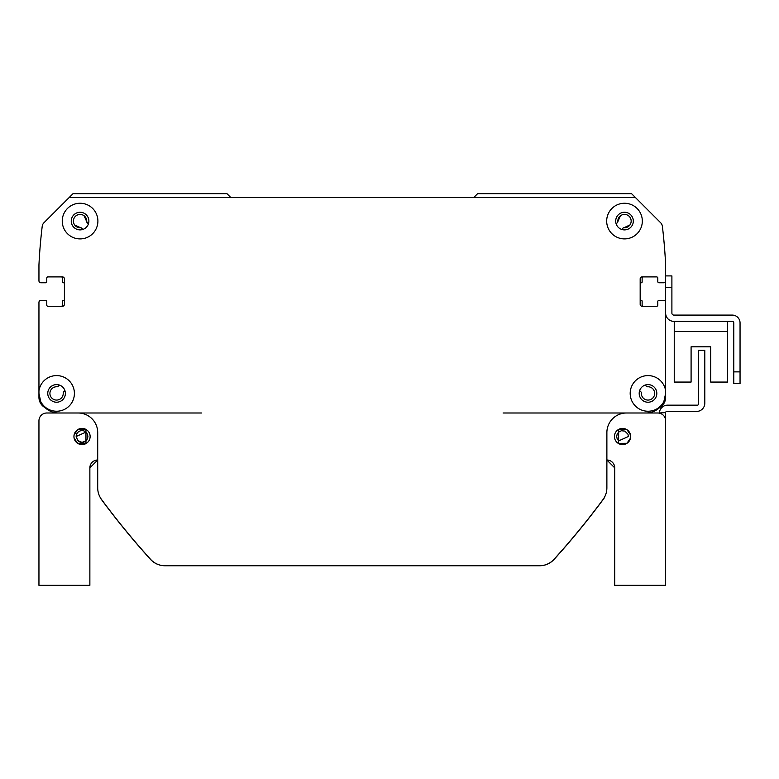 <?xml version="1.0" encoding="UTF-8"?>
<svg xmlns="http://www.w3.org/2000/svg" width="779" height="779" viewBox="0 0 779 779"><rect width="100%" height="100%" fill="white"/><g stroke="black" fill="none" stroke-linecap="round" stroke-linejoin="round"><path stroke-width="1.17" d="M79.4 227.702L80.588 227.721L74.687 224.995L80.597 227.721A6.66 6.66 0 0 1 73.421 221.255A6.66 6.66 0 0 1 80.247 214.42A6.66 6.66 0 0 1 86.712 221.596L88.426 223.894L87.053 222.521A1.178 1.178 0 0 1 86.712 221.596L87.053 222.521M82.759 229.474A1.178 1.178 0 0 0 82.477 229.016L81.513 228.062A1.178 1.178 0 0 0 80.597 227.721L74.687 224.995L77.949 227.39M620.435 215.812L617.864 221.596C622.236 212.394 622.236 212.394 617.864 221.596L618.838 217.594L617.864 221.596C622.236 212.394 622.236 212.394 617.864 221.596C622.236 212.394 622.236 212.394 617.864 221.596A6.66 6.66 0 0 1 624.33 214.42A6.66 6.66 0 0 1 631.165 221.255A6.66 6.66 0 0 1 623.989 227.721L629.89 224.995L626.628 227.39L629.89 224.995L623.989 227.721L629.89 224.995L626.628 227.39L629.89 224.995L626.628 227.39L629.89 224.995L626.628 227.39L629.89 224.995L626.628 227.39L629.89 224.995L623.989 227.721A1.178 1.178 0 0 0 623.064 228.062L622.109 229.016A1.178 1.178 0 0 0 621.827 229.474M617.523 222.521L616.15 223.894L617.523 222.521A1.178 1.178 0 0 0 617.864 221.596L618.078 219.366M84.035 215.725L86.712 221.596L85.885 217.828M84.103 215.773L84.911 216.504L84.103 215.773M83.645 215.462L84.911 216.504M74.687 224.995L80.597 227.721L74.687 224.995M625.177 227.702L623.989 227.721L625.177 227.702M617.864 221.596C622.236 212.394 622.236 212.394 617.864 221.596L618.273 218.753L620.396 215.841M645.197 385.069L646.57 386.442A1.178 1.178 0 0 0 647.485 386.783A6.66 6.66 0 0 1 654.662 393.249A6.66 6.66 0 0 1 647.836 400.075A6.66 6.66 0 0 1 641.37 392.898A1.178 1.178 0 0 0 641.029 391.973L639.656 390.6M659.492 407.66A11.753 11.753 0 0 0 665.636 397.329L665.636 322.915M665.636 268.862L665.636 280.81A1.957 1.957 0 0 1 663.669 282.767L658.976 282.767A1.178 1.178 0 0 1 657.797 281.589L657.797 278.064A1.178 1.178 0 0 0 656.619 276.896L642.13 276.896A1.957 1.957 0 0 0 640.172 278.853L640.172 304.307A1.957 1.957 0 0 0 642.13 306.274L656.619 306.274A1.178 1.178 0 0 0 657.797 305.095L657.797 301.57A1.178 1.178 0 0 1 658.976 300.392L663.669 300.392A1.957 1.957 0 0 1 665.636 302.349L665.636 393.414L663.864 401.555A17.82 17.82 0 0 1 635.343 405.956A17.82 17.82 0 0 1 640.026 377.484A17.82 17.82 0 0 1 665.636 390.785M643.308 306.274A1.178 1.178 0 0 1 642.13 305.095L642.13 301.181A0.779 0.779 0 0 0 641.351 300.392L640.951 300.392A0.779 0.779 0 0 1 640.172 299.613M640.172 283.556A0.779 0.779 0 0 1 640.951 282.767L641.351 282.767A0.779 0.779 0 0 0 642.13 281.988L642.13 278.064A1.178 1.178 0 0 1 643.308 276.896M665.636 280.81L665.636 264.87A548.348 548.348 0 0 0 662.384 226.368A6.193 6.193 0 0 0 660.611 222.716L631.555 193.659L477.624 193.659L473.71 197.584M230.866 197.584L226.952 193.659L73.022 193.659L43.965 222.716A6.193 6.193 0 0 0 42.202 226.368A548.348 548.348 0 0 0 38.95 264.87L38.95 268.862M38.95 322.915L38.95 302.349A1.957 1.957 0 0 1 40.907 300.392L45.61 300.392A1.178 1.178 0 0 1 46.779 301.57L46.779 305.095A1.178 1.178 0 0 0 47.957 306.274L62.447 306.274A1.957 1.957 0 0 0 64.414 304.307L64.414 278.853A1.957 1.957 0 0 0 62.447 276.896L47.957 276.896A1.178 1.178 0 0 0 46.779 278.064L46.779 281.589A1.178 1.178 0 0 1 45.61 282.767L40.907 282.767A1.957 1.957 0 0 1 38.95 280.81L38.95 264.87A548.348 548.348 0 0 1 42.202 226.358A6.193 6.193 0 0 1 43.965 222.716L69.107 197.584L635.469 197.584L660.611 222.716A6.193 6.193 0 0 1 662.384 226.358A548.348 548.348 0 0 1 665.636 264.87M61.278 276.896A1.178 1.178 0 0 1 62.447 278.064L62.447 281.988A0.779 0.779 0 0 0 63.235 282.767L63.625 282.767A0.779 0.779 0 0 1 64.414 283.556M64.414 299.613A0.779 0.779 0 0 1 63.625 300.392L63.235 300.392A0.779 0.779 0 0 0 62.447 301.181L62.447 305.095A1.178 1.178 0 0 1 61.278 306.274M38.95 302.349L38.95 397.329A11.753 11.753 0 0 0 45.094 407.66M64.93 390.6L63.557 391.973A1.178 1.178 0 0 0 63.216 392.898A6.66 6.66 0 0 1 56.75 400.075A6.66 6.66 0 0 1 49.914 393.249A6.66 6.66 0 0 1 57.091 386.783A1.178 1.178 0 0 0 58.016 386.442L59.389 385.069M622.109 229.016L623.064 228.062M81.513 228.062L82.477 229.016M665.636 300.392L665.636 313.119A8.228 8.228 0 0 0 673.854 321.347L732.221 321.347A1.568 1.568 0 0 1 733.779 322.915L733.779 383.628L740.05 383.628L740.05 322.915A7.829 7.829 0 0 0 732.221 315.086L673.854 315.086A1.957 1.957 0 0 1 671.897 313.119L671.897 275.912L665.636 275.912L665.636 300.392M674.244 321.347L674.244 382.061L691.09 382.061L691.09 346.811L710.672 346.811L710.672 382.061L727.518 382.061L727.518 321.347M665.636 412.607L659.375 412.997A8.228 8.228 0 0 1 667.593 405.168L697.361 405.168A1.178 1.178 0 0 0 698.529 403.989L698.529 350.336L704.8 350.336L704.8 403.21A8.228 8.228 0 0 1 696.572 411.439L666.805 411.439A1.178 1.178 0 0 0 665.636 412.607M665.636 440.417L665.636 412.997M630.474 434.838L626.968 429.716L618.633 429.648L618.633 432.121L617.163 434.156L616.676 436.503L617.163 438.84L618.633 440.885L618.633 443.358L626.968 443.29L630.474 438.168M618.633 429.648L618.633 443.358M618.633 440.885L628.419 436.503L627.952 434.205L624.836 431.089L621.369 430.748L618.633 432.121A5.872 5.872 0 0 0 618.545 432.199M630.484 434.896L630.484 438.11M630.639 436.503A8.092 8.092 0 0 1 618.497 443.514A8.092 8.092 0 0 1 618.497 429.492A8.092 8.092 0 0 1 630.639 436.503M74.112 438.168L77.618 443.29L85.953 443.358L85.953 429.648L77.618 429.716L74.112 434.838M74.102 438.11L73.937 436.513M73.937 436.503A8.092 8.092 0 0 1 86.08 429.492A8.092 8.092 0 0 1 86.08 443.514A8.092 8.092 0 0 1 73.937 436.503L74.102 434.896M85.953 429.648L85.953 432.121L76.157 436.503L77.881 440.651L82.038 442.375L85.953 440.885L85.953 443.358M77.881 440.651A5.872 5.872 0 0 0 85.953 440.885L87.423 438.84L87.91 436.503L87.423 434.156L85.953 432.121M76.157 436.503A5.872 5.872 0 0 1 86.041 432.199M201.498 412.997L46.779 412.997A7.829 7.829 0 0 0 38.95 420.835L38.95 585.341L89.867 585.341L89.867 467.838A7.829 7.829 0 0 1 97.706 459.999L89.867 467.838L97.706 459.999L89.867 467.838L97.706 459.999L89.867 467.838L97.706 459.999L89.867 467.838L97.706 459.999L97.706 487.849A19.582 19.582 0 0 0 100.228 497.469A1.957 1.957 0 0 0 100.598 498.375A783.353 783.353 0 0 0 150.425 559.312A19.582 19.582 0 0 0 164.944 565.758L283.264 565.758M606.88 459.999L614.709 467.838L606.88 459.999A7.829 7.829 0 0 1 614.709 467.838L606.88 459.999L614.709 467.838L614.709 585.341L665.636 585.341L665.558 419.764M503.088 412.997L657.797 412.997A7.829 7.829 0 0 1 665.636 420.835L665.636 454.128M38.95 390.785L38.95 393.414L38.95 390.785A17.82 17.82 0 0 1 57.899 375.644A17.82 17.82 0 0 1 60.762 410.737A17.82 17.82 0 0 1 40.722 401.555A19.582 19.582 0 0 0 58.532 412.997L78.114 412.997A19.582 19.582 0 0 1 97.706 432.588L97.706 487.849A19.582 19.582 0 0 0 101.543 499.495A783.353 783.353 0 0 0 150.551 559.312A19.582 19.582 0 0 0 165.07 565.758L539.516 565.758A19.582 19.582 0 0 0 554.025 559.312A783.353 783.353 0 0 0 603.043 499.495A19.582 19.582 0 0 0 606.88 487.849L606.88 432.588A19.582 19.582 0 0 1 626.462 412.997L646.044 412.997A19.582 19.582 0 0 0 663.864 401.555M421.322 565.758L539.643 565.758A19.582 19.582 0 0 0 554.161 559.312A783.353 783.353 0 0 0 603.988 498.375A1.957 1.957 0 0 0 604.348 497.469M165.07 565.758L539.516 565.758M642.324 221.08A17.82 17.82 0 0 1 615.595 236.514A17.82 17.82 0 0 1 615.595 205.646A17.82 17.82 0 0 1 642.324 221.08M97.901 221.08A17.82 17.82 0 0 1 71.162 236.514A17.82 17.82 0 0 1 71.162 205.646A17.82 17.82 0 0 1 97.901 221.08M633.317 221.08A8.812 8.812 0 0 0 620.103 213.446A8.812 8.812 0 0 0 620.103 228.714A8.812 8.812 0 0 0 633.317 221.08M656.824 393.414A8.812 8.812 0 0 0 643.6 385.78A8.812 8.812 0 0 0 643.6 401.049A8.812 8.812 0 0 0 656.824 393.414M65.387 393.414A8.812 8.812 0 0 0 52.174 385.78A8.812 8.812 0 0 0 52.174 401.049A8.812 8.812 0 0 0 65.387 393.414M40.722 401.555L38.95 393.414M88.884 221.08A8.812 8.812 0 0 0 75.67 213.446A8.812 8.812 0 0 0 75.67 228.714A8.812 8.812 0 0 0 88.884 221.08M740.05 371.875L740.05 322.915L740.05 371.875L733.779 371.875M732.221 321.347A1.568 1.568 0 0 1 733.779 322.915A1.568 1.568 0 0 0 732.221 321.347M673.854 315.086A1.957 1.957 0 0 1 671.897 313.119A1.957 1.957 0 0 0 673.854 315.086M691.09 346.811L710.672 346.811L691.09 346.811M674.244 331.533L727.518 331.533M665.636 287.665L671.897 287.665"/></g></svg>

